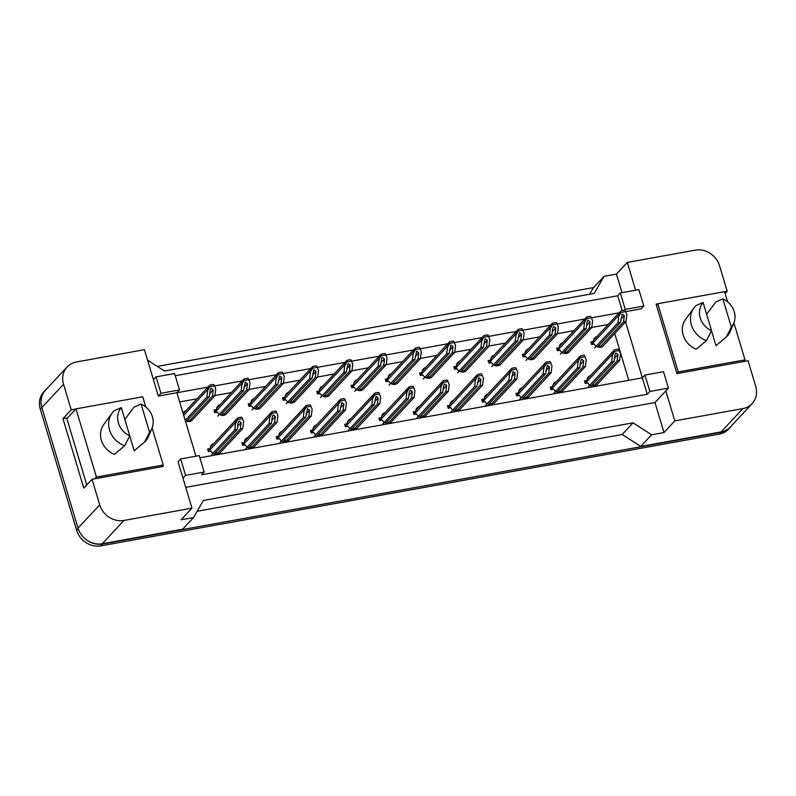 <?xml version="1.0" encoding="UTF-8"?>
<svg xmlns="http://www.w3.org/2000/svg" width="796" height="796" viewBox="0 0 796 796"><rect width="100%" height="100%" fill="white"/><g stroke="black" fill="none" stroke-linecap="round" stroke-linejoin="round"><path stroke-width="1.19" d="M657.645 303.863L656.093 304.152L676.928 373.593L748.051 360.747L755.722 386.309A20.467 18.099 -137 0 1 752.15 403.612A20.467 18.099 -137 0 1 742.847 408.607L674.829 420.895L665.824 390.906L654.989 402.547L185.737 487.351M635.616 290.212L627.288 262.431L695.306 250.143A20.467 18.099 -137 0 1 719.544 265.725L727.216 291.296L724.589 291.774M625.765 311.624L641.208 308.838L643.805 306.042L638.88 289.625L620.333 292.978L617.726 295.774L622.164 310.54M199.866 457.8L642.352 377.841L625.566 321.892M644.949 375.055L649.874 391.463L668.431 388.11L663.506 371.702L644.949 375.055L642.352 377.841L647.277 394.259L201.527 474.804L204.134 472.018L199.209 455.601L180.652 458.954L185.577 475.371L204.134 472.018M75.859 408.995L71.212 409.84L63.541 384.269A20.467 18.099 -137 0 1 67.113 366.976A20.467 18.099 -137 0 1 76.406 361.981L144.434 349.683L158.354 396.09L176.911 392.736L195.945 456.188M180.652 458.954L178.055 461.75L191.975 508.147L123.947 520.445A20.467 18.099 -137 0 1 99.719 504.853L92.047 479.282L163.16 466.436L162.842 465.381M175.249 375.732L617.726 295.774M618.99 312.848L591.508 317.813M584.732 319.037L557.25 324.002M550.474 325.236L522.992 330.201M516.206 331.425L488.724 336.39M481.948 337.613L454.466 342.579M447.69 343.802L420.208 348.767M413.432 349.991L385.951 354.956M379.175 356.19L351.693 361.155M344.917 362.379L317.425 367.344M310.649 368.568L283.167 373.533M276.391 374.757L248.909 379.722M242.133 380.946L214.651 385.911M207.875 387.135L176.911 392.736L179.508 389.94L174.583 373.523L156.026 376.876L153.429 379.672M147.568 360.12L164.543 371.045L594.214 293.396L604.074 276.311L593.239 287.953L589.617 294.231M191.975 508.147L181.14 519.788L193.508 517.559L182.662 529.201L102.276 543.728A20.467 18.099 -137 0 1 78.038 528.136L41.86 407.552A20.467 18.099 -137 0 1 45.432 390.259L67.113 366.976M67.62 417.85L62.974 418.686L71.212 409.84M62.974 418.686L83.809 488.137L92.047 479.282M193.508 517.559L203.368 500.465L633.039 422.825L622.203 434.467L197.129 511.281M633.039 422.825L651.616 434.775L640.78 446.417L622.203 434.467M651.616 434.775L663.983 432.536L674.829 420.895M752.15 403.612L730.469 426.895A20.467 18.099 -137 0 1 721.176 431.89L640.78 446.417M725.126 293.545L727.216 291.296M622.024 292.669L616.442 274.073L627.288 262.431M616.442 274.073L604.074 276.311M668.431 388.11L665.824 390.906M649.874 391.463L647.277 394.259M185.577 475.371L182.981 478.157M663.983 432.536L654.989 402.547M628.76 380.299L614.731 333.534M608.154 324.489L591.776 327.454M573.896 330.678L557.518 333.643M539.628 336.877L523.261 339.832M505.37 343.066L489.003 346.021M471.113 349.255L454.735 352.21M436.855 355.444L420.477 358.409M402.597 361.633L386.219 364.598M368.329 367.832L351.961 370.787M334.071 374.02L317.704 376.976M299.813 380.209L283.436 383.165M265.556 386.398L249.178 389.363M231.298 392.587L214.92 395.552M197.03 398.786L179.667 401.92M562.583 390.955A5.801 5.124 -137 0 1 553.608 389.194L550.991 389.662L550.225 387.135L552.852 386.667A5.801 5.124 -137 0 1 554.096 383.055A5.801 5.124 -137 0 1 556.245 381.752M528.325 397.144A5.801 5.124 -137 0 1 519.35 395.383L516.723 395.851L515.967 393.333L518.594 392.856A5.801 5.124 -137 0 1 519.838 389.244A5.801 5.124 -137 0 1 521.987 387.941M494.067 403.333A5.801 5.124 -137 0 1 485.092 401.572L482.466 402.05L481.709 399.522L484.336 399.045A5.801 5.124 -137 0 1 485.58 395.433A5.801 5.124 -137 0 1 487.729 394.129M459.799 409.532A5.801 5.124 -137 0 1 450.825 407.761L448.208 408.239L447.452 405.711L450.068 405.234A5.801 5.124 -137 0 1 451.312 401.622A5.801 5.124 -137 0 1 453.461 400.318M425.542 415.721A5.801 5.124 -137 0 1 416.567 413.95L413.95 414.427L413.194 411.9L415.81 411.433A5.801 5.124 -137 0 1 417.054 407.821A5.801 5.124 -137 0 1 419.203 406.517M391.284 421.91A5.801 5.124 -137 0 1 382.309 420.149L379.692 420.616L378.936 418.089L381.553 417.621A5.801 5.124 -137 0 1 382.796 414.01A5.801 5.124 -137 0 1 384.946 412.706M357.026 428.099A5.801 5.124 -137 0 1 348.051 426.338L345.434 426.805L344.668 424.288L347.295 423.81A5.801 5.124 -137 0 1 348.539 420.198A5.801 5.124 -137 0 1 350.688 418.895M322.768 434.288A5.801 5.124 -137 0 1 313.793 432.526L311.166 433.004L310.41 430.477L313.037 429.999A5.801 5.124 -137 0 1 314.281 426.387A5.801 5.124 -137 0 1 316.43 425.084M288.5 440.486A5.801 5.124 -137 0 1 279.535 438.715L276.909 439.193L276.152 436.666L278.769 436.188A5.801 5.124 -137 0 1 280.013 432.576A5.801 5.124 -137 0 1 282.162 431.273M254.242 446.675A5.801 5.124 -137 0 1 245.268 444.904L242.651 445.382L241.894 442.855L244.511 442.387A5.801 5.124 -137 0 1 245.755 438.775A5.801 5.124 -137 0 1 247.904 437.472M219.985 452.864A5.801 5.124 -137 0 1 211.01 451.103L208.393 451.571L207.637 449.043L210.253 448.576A5.801 5.124 -137 0 1 211.497 444.964A5.801 5.124 -137 0 1 213.646 443.661M596.841 384.767A5.801 5.124 -137 0 1 587.866 382.995L585.249 383.473L584.493 380.946L587.11 380.478A5.801 5.124 -137 0 1 588.353 376.866A5.801 5.124 -137 0 1 590.503 375.563M568.951 352.001A5.801 5.124 -137 0 1 559.976 350.23L557.359 350.708L556.603 348.18L559.22 347.713A5.801 5.124 -137 0 1 560.464 344.101A5.801 5.124 -137 0 1 562.613 342.797M534.693 358.19A5.801 5.124 -137 0 1 525.718 356.429L523.101 356.897L522.345 354.369L524.962 353.902A5.801 5.124 -137 0 1 526.206 350.29A5.801 5.124 -137 0 1 528.355 348.986M500.435 364.379A5.801 5.124 -137 0 1 491.46 362.618L488.844 363.085L488.077 360.568L490.704 360.09A5.801 5.124 -137 0 1 491.948 356.479A5.801 5.124 -137 0 1 494.097 355.175M466.177 370.568A5.801 5.124 -137 0 1 457.202 368.807L454.576 369.284L453.82 366.757L456.446 366.279A5.801 5.124 -137 0 1 457.69 362.668A5.801 5.124 -137 0 1 459.839 361.364M431.92 376.767A5.801 5.124 -137 0 1 422.945 374.996L420.318 375.473L419.562 372.946L422.188 372.468A5.801 5.124 -137 0 1 423.432 368.866A5.801 5.124 -137 0 1 425.581 367.563M397.652 382.956A5.801 5.124 -137 0 1 388.677 381.185L386.06 381.662L385.304 379.135L387.921 378.667A5.801 5.124 -137 0 1 389.164 375.055A5.801 5.124 -137 0 1 391.314 373.752M363.394 389.144A5.801 5.124 -137 0 1 354.419 387.383L351.802 387.851L351.046 385.324L353.663 384.856A5.801 5.124 -137 0 1 354.907 381.244A5.801 5.124 -137 0 1 357.056 379.941M329.136 395.333A5.801 5.124 -137 0 1 320.161 393.572L317.544 394.04L316.788 391.523L319.405 391.045A5.801 5.124 -137 0 1 320.649 387.433A5.801 5.124 -137 0 1 322.798 386.13M294.878 401.522A5.801 5.124 -137 0 1 285.903 399.761L283.276 400.239L282.52 397.711L285.147 397.234A5.801 5.124 -137 0 1 286.391 393.622A5.801 5.124 -137 0 1 288.54 392.319M260.62 407.721A5.801 5.124 -137 0 1 251.645 405.95L249.019 406.428L248.262 403.9L250.889 403.423A5.801 5.124 -137 0 1 252.133 399.821A5.801 5.124 -137 0 1 254.282 398.517M226.353 413.91A5.801 5.124 -137 0 1 217.388 412.139L214.761 412.617L214.005 410.089L216.621 409.622A5.801 5.124 -137 0 1 217.865 406.01A5.801 5.124 -137 0 1 220.014 404.706M192.095 420.099A5.801 5.124 -137 0 1 185.269 420.606M182.99 413.034A5.801 5.124 -137 0 1 183.607 412.199A5.801 5.124 -137 0 1 185.757 410.895M603.209 345.812A5.801 5.124 -137 0 1 594.244 344.041L591.617 344.519L590.861 341.991L593.478 341.514A5.801 5.124 -137 0 1 594.721 337.912A5.801 5.124 -137 0 1 596.871 336.608M156.026 376.876L160.951 393.294L158.354 396.09M160.951 393.294L179.508 389.94M620.333 292.978L625.258 309.395L624.482 310.221M625.258 309.395L643.805 306.042M593.478 341.514L591.965 343.146M559.22 347.713L557.707 349.335M524.962 353.902L523.45 355.533M490.704 360.09L489.182 361.722M456.446 366.279L454.924 367.911M422.188 372.468L420.666 374.1M387.921 378.667L386.408 380.289M353.663 384.856L352.15 386.488M319.405 391.045L317.883 392.677M285.147 397.234L283.625 398.866M250.889 403.423L249.367 405.055M216.621 409.622L215.109 411.243M587.11 380.478L585.597 382.1M552.852 386.667L551.33 388.299M518.594 392.856L517.072 394.488M484.336 399.045L482.814 400.677M450.068 405.234L448.556 406.865M415.81 411.433L414.298 413.054M381.553 417.621L380.03 419.253M347.295 423.81L345.772 425.442M313.037 429.999L311.515 431.631M278.769 436.188L277.257 437.82M244.511 442.387L242.999 444.009M210.253 448.576L208.741 450.208M42.457 394.806A20.467 18.099 -137 0 1 45.591 389.901A20.467 18.099 -137 0 1 47.093 388.478M731.623 425.651A20.467 18.099 -137 0 1 730.32 427.253A20.467 18.099 -137 0 1 721.017 432.248L102.614 543.996A20.467 18.099 -137 0 1 85.829 539.37M157.309 366.389L593.607 287.555M730.32 427.253L728.579 429.114A20.467 18.099 -137 0 1 719.285 434.109L100.883 545.857A20.467 18.099 -137 0 1 76.645 530.275L40.278 409.054A20.467 18.099 -137 0 1 43.85 391.761L45.591 389.901M592.622 342.439A5.114 4.527 43 0 0 592.602 343.036L591.249 343.275M593.816 339.892A5.114 4.527 43 0 0 593.707 340.001A5.114 4.527 43 0 0 593.577 340.151A3.413 3.015 43 0 1 593.647 340.071L620.641 311.127L618.631 315.475L593.05 342.957L593.428 344.19M592.911 342.131A3.413 3.015 43 0 0 593.05 342.957M599.507 344.907L600.134 346.996L602.204 346.618M626.86 314.649L625.109 310.321L626.86 314.649L626.024 321.405L602.612 346.549M626.024 321.405L623.547 321.853L600.134 346.996M625.109 310.321A3.413 3.015 43 0 0 623.716 310.261L621.865 310.599A3.413 3.015 43 0 0 620.641 311.127L621.029 312.41L618.82 316.102L618.631 315.475M623.547 321.853L624.323 315.584L622.173 314.012L620.452 322.41L617.985 322.858L618.82 316.102M617.985 322.858L594.572 348.001M620.452 322.41L597.617 346.937M625.497 311.604L621.029 312.41M586.254 381.393A5.114 4.527 43 0 0 586.234 381.99L584.871 382.229M587.448 378.846A5.114 4.527 43 0 0 587.339 378.956A5.114 4.527 43 0 0 587.209 379.105A3.413 3.015 43 0 1 587.279 379.025L614.273 350.081L612.263 354.429L586.682 381.911L587.05 383.145M586.543 381.085A3.413 3.015 43 0 0 586.682 381.911M593.139 383.861L593.766 385.951L595.836 385.582M620.492 353.603L618.741 349.275L620.492 353.603L619.646 360.359L596.234 385.503M619.646 360.359L617.179 360.807L593.766 385.951M618.741 349.275A3.413 3.015 43 0 0 617.348 349.215L615.487 349.553A3.413 3.015 43 0 0 614.273 350.081L614.651 351.364L612.452 355.056L612.263 354.429M617.179 360.807L617.955 354.538L615.805 352.966L614.86 355.096L614.084 361.364L611.607 361.812L612.452 355.056M611.607 361.812L588.194 386.955M614.084 361.364L591.249 385.891M619.129 350.558L614.651 351.364M558.364 348.628A5.114 4.527 43 0 0 558.344 349.225L556.991 349.474M559.558 346.081A5.114 4.527 43 0 0 559.449 346.19A5.114 4.527 43 0 0 559.319 346.34A3.413 3.015 43 0 1 559.389 346.26L586.383 317.315L584.373 321.664L558.792 349.145L559.17 350.379M558.653 348.32A3.413 3.015 43 0 0 558.792 349.145M565.25 351.096L565.876 353.185L567.946 352.817M592.602 320.848L590.851 316.51L592.602 320.848L591.756 327.594L568.344 352.737M591.756 327.594L589.289 328.042L565.876 353.185M590.851 316.51A3.413 3.015 43 0 0 589.458 316.45L587.597 316.788A3.413 3.015 43 0 0 586.383 317.315L586.771 318.599L584.562 322.3L584.373 321.664M589.289 328.042L590.065 321.773L587.916 320.201L586.97 322.33L586.194 328.599L583.717 329.046L584.562 322.3M583.717 329.046L560.304 354.19M586.194 328.599L563.359 353.125M591.239 317.793L586.771 318.599M524.106 354.817A5.114 4.527 43 0 0 524.086 355.414L522.723 355.663M525.29 352.27A5.114 4.527 43 0 0 525.191 352.379A5.114 4.527 43 0 0 525.062 352.529A3.413 3.015 43 0 1 525.131 352.449L552.125 323.504L550.116 327.853L524.534 355.334L524.902 356.568M524.395 354.509A3.413 3.015 43 0 0 524.534 355.334M530.992 357.285L531.619 359.374L533.688 359.006M558.344 327.037L556.593 322.698L558.344 327.037L557.498 333.783L534.086 358.936M557.498 333.783L555.031 334.23L531.619 359.374M556.593 322.698A3.413 3.015 43 0 0 555.2 322.639L553.339 322.977A3.413 3.015 43 0 0 552.125 323.504L552.504 324.788L550.305 328.489L550.116 327.853M555.031 334.23L555.807 327.962L553.658 326.39L552.713 328.519L551.936 334.788L549.459 335.235L550.305 328.489M549.459 335.235L526.047 360.389M551.936 334.788L529.101 359.324M556.981 323.982L552.504 324.788M489.848 361.016A5.114 4.527 43 0 0 489.829 361.603L488.465 361.852M491.032 358.469A5.114 4.527 43 0 0 490.933 358.578A5.114 4.527 43 0 0 490.804 358.717A3.413 3.015 43 0 1 490.873 358.638L517.868 329.703L515.858 334.051L490.276 361.523L490.644 362.767M490.137 360.697A3.413 3.015 43 0 0 490.276 361.523M496.724 363.483L497.351 365.573L499.42 365.195M524.086 333.225L522.335 328.897L524.086 333.225L523.241 339.972L499.828 365.125M523.241 339.972L520.763 340.419L497.351 365.573M522.335 328.897A3.413 3.015 43 0 0 520.942 328.838L519.082 329.166A3.413 3.015 43 0 0 517.868 329.703L518.246 330.977L516.047 334.678L515.858 334.051M520.763 340.419L521.549 334.161L519.4 332.579L517.679 340.977L515.201 341.424L516.047 334.678M515.201 341.424L491.789 366.578M517.679 340.977L494.843 365.513M522.713 330.171L518.246 330.977M455.591 367.205A5.114 4.527 43 0 0 455.561 367.792L454.208 368.041M456.775 364.658A5.114 4.527 43 0 0 456.665 364.767A5.114 4.527 43 0 0 456.536 364.906A3.413 3.015 43 0 1 456.615 364.837L483.6 335.892L481.59 340.24L456.018 367.712L456.387 368.956M455.879 366.896A3.413 3.015 43 0 0 456.018 367.712M462.466 369.672L463.093 371.762L465.163 371.384M489.819 339.414L488.077 335.086L489.819 339.414L488.983 346.16L465.57 371.314M488.983 346.16L486.505 346.608L463.093 371.762M488.077 335.086A3.413 3.015 43 0 0 486.674 335.026L484.824 335.355A3.413 3.015 43 0 0 483.6 335.892L483.988 337.176L481.779 340.867L481.59 340.24M486.505 346.608L487.291 340.35L485.142 338.768L483.411 347.175L480.943 347.613L481.779 340.867M480.943 347.613L457.531 372.767M483.411 347.175L460.576 371.702M488.455 336.36L483.988 337.176M711.564 330.708A18.756 16.597 -137 0 1 700.211 317.873A18.756 16.597 -137 0 1 703.087 302.46L711.564 330.708L706.5 340.598A21.83 19.313 -137 0 1 691.356 324.887A21.83 19.313 -137 0 1 693.873 308.012A21.83 19.313 -137 0 1 696.002 305.604L703.087 302.46M733.743 323.266A18.756 16.597 -137 0 1 731.345 327.126L722.877 298.888A18.756 16.597 -137 0 1 733.743 323.266L730.38 331.176A21.83 19.313 -137 0 1 726.29 337.026L715.982 345.653L711.524 330.778M731.345 327.126L726.29 337.026M706.599 314.36L715.793 302.032L722.877 298.888M656.411 305.196L657.775 303.734L678.232 371.921L745.016 359.852L733.912 322.848M676.869 373.384L678.232 371.921M727.614 301.853L724.559 291.664L657.775 303.734M743.404 361.583L745.016 359.852M706.5 340.598L696.192 349.225A20.119 17.801 -137 0 1 685.465 319.534L693.873 308.012M129.768 435.84A18.756 16.597 -137 0 1 118.415 423.004A18.756 16.597 -137 0 1 121.291 407.592L129.768 435.84L124.703 445.73A21.83 19.313 -137 0 1 109.559 430.019A21.83 19.313 -137 0 1 112.077 413.144A21.83 19.313 -137 0 1 114.206 410.736L121.291 407.592M151.946 428.397A18.756 16.597 -137 0 1 149.549 432.258L141.081 404.02A18.756 16.597 -137 0 1 151.946 428.397L148.583 436.308A21.83 19.313 -137 0 1 144.494 442.158L134.186 450.785L129.728 435.91M149.549 432.258L144.494 442.158M124.803 419.492L133.997 407.164L141.081 404.02M86.764 484.953L66.874 418.646L75.978 408.865L96.435 477.053L163.22 464.983L152.116 427.979M94.823 478.784L96.435 477.053M145.817 406.985L142.763 396.796L75.978 408.865M161.608 466.715L163.22 464.983M124.703 445.73L114.395 454.357A20.119 17.801 -137 0 1 103.669 424.666L112.077 413.144M551.996 387.582A5.114 4.527 43 0 0 551.976 388.179L550.613 388.428M553.18 385.035A5.114 4.527 43 0 0 553.081 385.145A5.114 4.527 43 0 0 552.951 385.294A3.413 3.015 43 0 1 553.021 385.214L580.015 356.27L578.005 360.618L552.424 388.1L552.792 389.334M552.285 387.274A3.413 3.015 43 0 0 552.424 388.1M558.882 390.05L559.508 392.139L561.568 391.771M586.234 359.802L584.483 355.464L586.234 359.802L585.388 366.548L561.976 391.692M585.388 366.548L582.911 366.996L559.508 392.139M584.483 355.464A3.413 3.015 43 0 0 583.09 355.404L581.229 355.742A3.413 3.015 43 0 0 580.015 356.27L580.393 357.553L578.195 361.255L578.005 360.618M582.911 366.996L583.697 360.727L581.548 359.155L580.602 361.285L579.826 367.553L577.349 368.001L578.195 361.255M577.349 368.001L553.936 393.144M579.826 367.553L556.991 392.08M584.861 356.747L580.393 357.553M517.738 393.781A5.114 4.527 43 0 0 517.708 394.368L516.355 394.617M518.922 391.224A5.114 4.527 43 0 0 518.813 391.343A5.114 4.527 43 0 0 518.684 391.483A3.413 3.015 43 0 1 518.763 391.403L545.748 362.469L543.738 366.817L518.166 394.289L518.534 395.532M518.027 393.463A3.413 3.015 43 0 0 518.166 394.289M524.614 396.249L525.241 398.338L527.31 397.96M551.966 365.991L550.225 361.653L551.966 365.991L551.13 372.737L527.718 397.891M551.13 372.737L548.653 373.185L525.241 398.338M550.225 361.653A3.413 3.015 43 0 0 548.822 361.593L546.971 361.931A3.413 3.015 43 0 0 545.748 362.469L546.136 363.742L543.927 367.444L543.738 366.817M548.653 373.185L549.439 366.916L547.29 365.344L545.558 373.742L543.091 374.19L543.927 367.444M543.091 374.19L519.679 399.343M545.558 373.742L522.723 398.279M550.603 362.936L546.136 363.742M483.47 399.97A5.114 4.527 43 0 0 483.451 400.557L482.097 400.806M484.665 397.423A5.114 4.527 43 0 0 484.555 397.532A5.114 4.527 43 0 0 484.426 397.672A3.413 3.015 43 0 1 484.495 397.592L511.49 368.657L509.48 373.006L483.908 400.478L484.276 401.721M483.769 399.652A3.413 3.015 43 0 0 483.908 400.478M490.356 402.438L490.983 404.527L493.052 404.149M517.708 372.18L515.957 367.851L517.708 372.18L516.873 378.926L493.46 404.079M516.873 378.926L514.395 379.374L490.983 404.527M515.957 367.851A3.413 3.015 43 0 0 514.564 367.792L512.714 368.12A3.413 3.015 43 0 0 511.49 368.657L511.878 369.931L509.669 373.632L509.48 373.006M514.395 379.374L515.181 373.115L513.032 371.533L511.301 379.931L508.833 380.379L509.669 373.632M508.833 380.379L485.421 405.532M511.301 379.931L488.465 404.467M516.345 369.125L511.878 369.931M421.323 373.394A5.114 4.527 43 0 0 421.303 373.991L419.95 374.229M422.517 370.846A5.114 4.527 43 0 0 422.407 370.956A5.114 4.527 43 0 0 422.278 371.105A3.413 3.015 43 0 1 422.348 371.026L449.342 342.081L447.332 346.429L421.751 373.901L422.129 375.145M421.611 373.085A3.413 3.015 43 0 0 421.751 373.901M428.208 375.861L428.835 377.951L430.905 377.573M455.561 345.603L453.81 341.275L455.561 345.603L454.725 352.359L431.313 377.503M454.725 352.359L452.247 352.807L428.835 377.951M453.81 341.275A3.413 3.015 43 0 0 452.417 341.215L450.566 341.554A3.413 3.015 43 0 0 449.342 342.081L449.73 343.365L447.521 347.056L447.332 346.429M452.247 352.807L453.024 346.539L450.884 344.966L449.153 353.364L446.685 353.812L447.521 347.056M446.685 353.812L423.273 378.956M449.153 353.364L426.318 377.891M454.198 342.559L449.73 343.365M387.065 379.583A5.114 4.527 43 0 0 387.045 380.18L385.692 380.428M388.259 377.035A5.114 4.527 43 0 0 388.15 377.145A5.114 4.527 43 0 0 388.02 377.294A3.413 3.015 43 0 1 388.09 377.214L415.084 348.27L413.074 352.618L387.493 380.1L387.871 381.334M387.353 379.274A3.413 3.015 43 0 0 387.493 380.1M393.95 382.05L394.577 384.14L396.647 383.772M421.303 351.802L419.552 347.464L421.303 351.802L420.457 358.548L397.055 383.692M420.457 358.548L417.99 358.996L394.577 384.14M419.552 347.464A3.413 3.015 43 0 0 418.159 347.404L416.308 347.743A3.413 3.015 43 0 0 415.084 348.27L415.472 349.553L413.263 353.255L413.074 352.618M417.99 358.996L418.766 352.728L416.616 351.155L414.895 359.553L412.418 360.001L413.263 353.255M412.418 360.001L389.015 385.145M414.895 359.553L392.06 384.08M419.94 348.748L415.472 349.553M352.807 385.771A5.114 4.527 43 0 0 352.787 386.368L351.424 386.617M354.001 383.224A5.114 4.527 43 0 0 353.892 383.334A5.114 4.527 43 0 0 353.762 383.483A3.413 3.015 43 0 1 353.832 383.403L380.826 354.459L378.816 358.807L353.235 386.289L353.603 387.523M353.096 385.463A3.413 3.015 43 0 0 353.235 386.289M359.692 388.239L360.319 390.329L362.389 389.96M387.045 357.991L385.294 353.653L387.045 357.991L386.199 364.737L362.787 389.881M386.199 364.737L383.732 365.185L360.319 390.329M385.294 353.653A3.413 3.015 43 0 0 383.901 353.593L382.04 353.931A3.413 3.015 43 0 0 380.826 354.459L381.214 355.742L379.005 359.444L378.816 358.807M383.732 365.185L384.508 358.916L382.359 357.344L381.413 359.474L380.637 365.742L378.16 366.19L379.005 359.444M378.16 366.19L354.747 391.334M380.637 365.742L357.802 390.279M385.682 354.936L381.214 355.742M449.213 406.159A5.114 4.527 43 0 0 449.193 406.756L447.84 406.995M450.407 403.612A5.114 4.527 43 0 0 450.297 403.721A5.114 4.527 43 0 0 450.168 403.87A3.413 3.015 43 0 1 450.238 403.791L477.232 374.846L475.222 379.195L449.64 406.666L450.019 407.91M449.501 405.851A3.413 3.015 43 0 0 449.64 406.666M456.098 408.627L456.725 410.716L458.795 410.338M483.451 378.369L481.699 374.04L483.451 378.369L482.605 385.125L459.202 410.268M482.605 385.125L480.137 385.562L456.725 410.716M481.699 374.04A3.413 3.015 43 0 0 480.306 373.981L478.456 374.319A3.413 3.015 43 0 0 477.232 374.846L477.62 376.13L475.411 379.821L475.222 379.195M480.137 385.562L480.913 379.304L478.764 377.722L477.043 386.13L474.565 386.577L475.411 379.821M474.565 386.577L451.163 411.721M477.043 386.13L454.208 410.656M482.087 375.324L477.62 376.13M414.955 412.348A5.114 4.527 43 0 0 414.935 412.945L413.582 413.184M416.149 409.801A5.114 4.527 43 0 0 416.039 409.91A5.114 4.527 43 0 0 415.91 410.059A3.413 3.015 43 0 1 415.98 409.98L442.974 381.035L440.964 385.383L415.383 412.865L415.761 414.099M415.243 412.039A3.413 3.015 43 0 0 415.383 412.865M421.84 414.815L422.467 416.905L424.537 416.537M449.193 384.558L447.442 380.229L449.193 384.558L448.347 391.314L424.935 416.457M448.347 391.314L445.879 391.761L422.467 416.905M447.442 380.229A3.413 3.015 43 0 0 446.049 380.17L444.188 380.508A3.413 3.015 43 0 0 442.974 381.035L443.362 382.319L441.153 386.01L440.964 385.383M445.879 391.761L446.655 385.493L444.506 383.921L443.561 386.05L442.785 392.319L440.307 392.766L441.153 386.01M440.307 392.766L416.895 417.91M442.785 392.319L419.95 416.845M447.83 381.513L443.362 382.319M380.697 418.537A5.114 4.527 43 0 0 380.677 419.134L379.314 419.383M381.881 415.99A5.114 4.527 43 0 0 381.781 416.099A5.114 4.527 43 0 0 381.652 416.248A3.413 3.015 43 0 1 381.722 416.169L408.716 387.224L406.706 391.572L381.125 419.054L381.493 420.288M380.986 418.228A3.413 3.015 43 0 0 381.125 419.054M387.582 421.004L388.209 423.094L390.269 422.726M414.935 390.756L413.184 386.418L414.935 390.756L414.089 397.502L390.677 422.646M414.089 397.502L411.612 397.95L388.209 423.094M413.184 386.418A3.413 3.015 43 0 0 411.791 386.358L409.93 386.697A3.413 3.015 43 0 0 408.716 387.224L409.094 388.508L406.895 392.209L406.706 391.572M411.612 397.95L412.398 391.682L410.248 390.11L409.303 392.239L408.527 398.507L406.05 398.955L406.895 392.209M406.05 398.955L382.637 424.099M408.527 398.507L385.692 423.034M413.572 387.702L409.094 388.508M318.549 391.97A5.114 4.527 43 0 0 318.529 392.557L317.166 392.806M319.733 389.423A5.114 4.527 43 0 0 319.634 389.533A5.114 4.527 43 0 0 319.504 389.672A3.413 3.015 43 0 1 319.574 389.592L346.568 360.658L344.559 365.006L318.977 392.478L319.345 393.721M318.838 391.652A3.413 3.015 43 0 0 318.977 392.478M325.435 394.438L326.061 396.527L328.121 396.149M352.787 364.18L351.036 359.852L352.787 364.18L351.941 370.926L328.529 396.08M351.941 370.926L349.464 371.374L326.061 396.527M351.036 359.852A3.413 3.015 43 0 0 349.643 359.792L347.782 360.12A3.413 3.015 43 0 0 346.568 360.658L346.947 361.931L344.748 365.633L344.559 365.006M349.464 371.374L350.25 365.115L348.101 363.533L346.379 371.931L343.902 372.379L344.748 365.633M343.902 372.379L320.49 397.532M346.379 371.931L323.544 396.468M351.414 361.125L346.947 361.931M284.291 398.159A5.114 4.527 43 0 0 284.262 398.746L282.908 398.995M285.475 395.612A5.114 4.527 43 0 0 285.366 395.721A5.114 4.527 43 0 0 285.237 395.861A3.413 3.015 43 0 1 285.316 395.791L312.311 366.847L310.291 371.195L284.719 398.667L285.087 399.91M284.58 397.851A3.413 3.015 43 0 0 284.719 398.667M291.167 400.627L291.794 402.716L293.863 402.338M318.519 370.369L316.778 366.041L318.519 370.369L317.684 377.115L294.271 402.269M317.684 377.115L315.206 377.563L291.794 402.716M316.778 366.041A3.413 3.015 43 0 0 315.375 365.981L313.525 366.309A3.413 3.015 43 0 0 312.311 366.847L312.689 368.13L310.48 371.822L310.291 371.195M315.206 377.563L315.992 371.304L313.843 369.722L312.112 378.13L309.644 378.568L310.48 371.822M309.644 378.568L286.232 403.721M312.112 378.13L289.276 402.657M317.156 367.314L312.689 368.13M250.024 404.348A5.114 4.527 43 0 0 250.004 404.945L248.65 405.184M251.218 401.801A5.114 4.527 43 0 0 251.108 401.91A5.114 4.527 43 0 0 250.979 402.06A3.413 3.015 43 0 1 251.048 401.98L278.043 373.035L276.033 377.384L250.461 404.856L250.83 406.099M250.322 404.04A3.413 3.015 43 0 0 250.461 404.856M256.909 406.816L257.536 408.905L259.605 408.527M284.262 376.558L282.51 372.23L284.262 376.558L283.426 383.314L260.013 408.457M283.426 383.314L280.948 383.762L257.536 408.905M282.51 372.23A3.413 3.015 43 0 0 281.117 372.17L279.267 372.508A3.413 3.015 43 0 0 278.043 373.035L278.431 374.319L276.222 378.01L276.033 377.384M280.948 383.762L281.734 377.493L279.585 375.921L277.854 384.319L275.386 384.767L276.222 378.01M275.386 384.767L251.974 409.91M277.854 384.319L255.019 408.845M282.898 373.513L278.431 374.319M215.766 410.537A5.114 4.527 43 0 0 215.746 411.134L214.393 411.373M216.96 407.99A5.114 4.527 43 0 0 216.85 408.099A5.114 4.527 43 0 0 216.721 408.249A3.413 3.015 43 0 1 216.791 408.169L243.785 379.224L241.775 383.572L216.194 411.054L216.572 412.288M216.054 410.229A3.413 3.015 43 0 0 216.194 411.054M222.651 413.005L223.278 415.094L225.348 414.726M250.004 382.757L248.252 378.418L250.004 382.757L249.158 389.503L225.756 414.646M249.158 389.503L246.69 389.95L223.278 415.094M248.252 378.418A3.413 3.015 43 0 0 246.859 378.359L245.009 378.697A3.413 3.015 43 0 0 243.785 379.224L244.173 380.508L241.964 384.209L241.775 383.572M246.69 389.95L247.466 383.682L245.317 382.11L243.596 390.508L241.128 390.955L241.964 384.209M241.128 390.955L217.716 416.099M243.596 390.508L220.761 415.034M248.641 379.702L244.173 380.508M188.393 419.194L189.02 421.283L191.09 420.915M215.746 388.945L213.995 384.607L215.746 388.945L214.9 395.692L191.488 420.835M214.9 395.692L212.433 396.139L189.02 421.283M213.995 384.607A3.413 3.015 43 0 0 212.602 384.548L210.741 384.886A3.413 3.015 43 0 0 209.527 385.413L207.517 389.761L183.697 415.353M183.179 413.661L209.527 385.413L209.915 386.697L207.706 390.398L207.517 389.761M212.433 396.139L213.209 389.871L211.059 388.299L210.114 390.428L209.338 396.697L206.861 397.144L207.706 390.398M206.861 397.144L185.209 420.407M209.338 396.697L186.503 421.223M214.383 385.891L209.915 386.697M346.439 424.726A5.114 4.527 43 0 0 346.409 425.323L345.056 425.571M347.623 422.178A5.114 4.527 43 0 0 347.514 422.298A5.114 4.527 43 0 0 347.394 422.437A3.413 3.015 43 0 1 347.464 422.358L374.458 393.423L372.438 397.771L346.867 425.243L347.235 426.487M346.728 424.417A3.413 3.015 43 0 0 346.867 425.243M353.315 427.203L353.941 429.293L356.011 428.915M380.667 396.945L378.926 392.607L380.667 396.945L379.831 403.691L356.419 428.845M379.831 403.691L377.354 404.139L353.941 429.293M378.926 392.607A3.413 3.015 43 0 0 377.523 392.547L375.672 392.886A3.413 3.015 43 0 0 374.458 393.423L374.836 394.697L372.627 398.398L372.438 397.771M377.354 404.139L378.14 397.871L375.991 396.299L374.269 404.696L371.792 405.144L372.627 398.398M371.792 405.144L348.379 430.298M374.269 404.696L351.424 429.233M379.304 393.891L374.836 394.697M312.171 430.925A5.114 4.527 43 0 0 312.151 431.512L310.798 431.76M313.365 428.377A5.114 4.527 43 0 0 313.256 428.487A5.114 4.527 43 0 0 313.126 428.626A3.413 3.015 43 0 1 313.196 428.546L340.19 399.612L338.181 403.96L312.609 431.432L312.977 432.676M312.47 430.606A3.413 3.015 43 0 0 312.609 431.432M319.057 433.392L319.684 435.482L321.753 435.104M346.409 403.134L344.668 398.806L346.409 403.134L345.573 409.88L322.161 435.034M345.573 409.88L343.096 410.328L319.684 435.482M344.668 398.806A3.413 3.015 43 0 0 343.265 398.746L341.414 399.075A3.413 3.015 43 0 0 340.19 399.612L340.579 400.885L338.37 404.587L338.181 403.96M343.096 410.328L343.882 404.07L341.733 402.487L340.001 410.885L337.534 411.333L338.37 404.587M337.534 411.333L314.121 436.487M340.001 410.885L317.166 435.422M345.046 400.08L340.579 400.885M277.913 437.113A5.114 4.527 43 0 0 277.894 437.71L276.54 437.949M279.107 434.566A5.114 4.527 43 0 0 278.998 434.676A5.114 4.527 43 0 0 278.869 434.825A3.413 3.015 43 0 1 278.938 434.745L305.933 405.801L303.923 410.149L278.341 437.621L278.719 438.865M278.202 436.805A3.413 3.015 43 0 0 278.341 437.621M284.799 439.581L285.426 441.671L287.495 441.292M312.151 409.323L310.4 404.995L312.151 409.323L311.316 416.079L287.903 441.223M311.316 416.079L308.838 416.517L285.426 441.671M310.4 404.995A3.413 3.015 43 0 0 309.007 404.935L307.156 405.273A3.413 3.015 43 0 0 305.933 405.801L306.321 407.084L304.112 410.776L303.923 410.149M308.838 416.517L309.614 410.258L307.465 408.676L305.744 417.084L303.276 417.532L304.112 410.776M303.276 417.532L279.864 442.675M305.744 417.084L282.908 441.611M310.788 406.278L306.321 407.084M243.656 443.302A5.114 4.527 43 0 0 243.636 443.899L242.282 444.138M244.85 440.755A5.114 4.527 43 0 0 244.74 440.865A5.114 4.527 43 0 0 244.611 441.014A3.413 3.015 43 0 1 244.68 440.934L271.675 411.99L269.665 416.338L244.083 443.82L244.462 445.054M243.944 442.994A3.413 3.015 43 0 0 244.083 443.82M250.541 445.77L251.168 447.859L253.237 447.491M277.894 415.512L276.142 411.184L277.894 415.512L277.048 422.268L253.635 447.412M277.048 422.268L274.58 422.716L251.168 447.859M276.142 411.184A3.413 3.015 43 0 0 274.749 411.124L272.889 411.462A3.413 3.015 43 0 0 271.675 411.99L272.063 413.273L269.854 416.965L269.665 416.338M274.58 422.716L275.356 416.447L273.207 414.875L272.262 417.005L271.486 423.273L269.008 423.721L269.854 416.965M269.008 423.721L245.606 448.864M271.486 423.273L248.65 447.8M276.53 412.467L272.063 413.273M209.398 449.491A5.114 4.527 43 0 0 209.378 450.088L208.015 450.337M210.582 446.944A5.114 4.527 43 0 0 210.482 447.053A5.114 4.527 43 0 0 210.353 447.203A3.413 3.015 43 0 1 210.423 447.123L237.417 418.179L235.407 422.527L209.826 450.009L210.194 451.242M209.686 449.183A3.413 3.015 43 0 0 209.826 450.009M216.283 451.959L216.91 454.048L218.98 453.68M243.636 421.711L241.885 417.373L243.636 421.711L242.79 428.457L219.378 453.601M242.79 428.457L240.322 428.905L216.91 454.048M241.885 417.373A3.413 3.015 43 0 0 240.491 417.313L238.631 417.651A3.413 3.015 43 0 0 237.417 418.179L237.795 419.462L235.596 423.164L235.407 422.527M240.322 428.905L241.098 422.636L238.949 421.064L238.004 423.193L237.228 429.462L234.75 429.91L235.596 423.164M234.75 429.91L211.338 455.053M237.228 429.462L214.393 453.989M242.273 418.656L237.795 419.462M63.541 384.269L41.86 407.552M99.719 504.853L78.038 528.136M123.947 520.445L102.276 543.728M742.847 408.607L721.176 431.89M40.278 409.054L41.82 407.403M719.285 434.109L721.017 432.248M100.883 545.857L102.614 543.996M76.645 530.275L78.187 528.614M624.323 315.584L620.84 319.335M617.955 354.538L614.462 358.29M590.065 321.773L586.582 325.524M555.807 327.962L552.315 331.713M521.549 334.161L518.057 337.902M487.291 340.35L483.799 344.091M583.697 360.727L580.204 364.478M549.439 366.916L545.947 370.667M515.181 373.115L511.689 376.856M453.024 346.539L449.541 350.29M418.766 352.728L415.283 356.479M384.508 358.916L381.015 362.668M480.913 379.304L477.431 383.055M446.655 385.493L443.163 389.244M412.398 391.682L408.905 395.433M350.25 365.115L346.757 368.856M315.992 371.304L312.5 375.045M281.734 377.493L278.242 381.244M247.466 383.682L243.984 387.433M213.209 389.871L209.716 393.622M378.14 397.871L374.647 401.622M343.882 404.07L340.389 407.811M309.614 410.258L306.132 414.01M275.356 416.447L271.874 420.198M241.098 422.636L237.606 426.387"/></g></svg>
